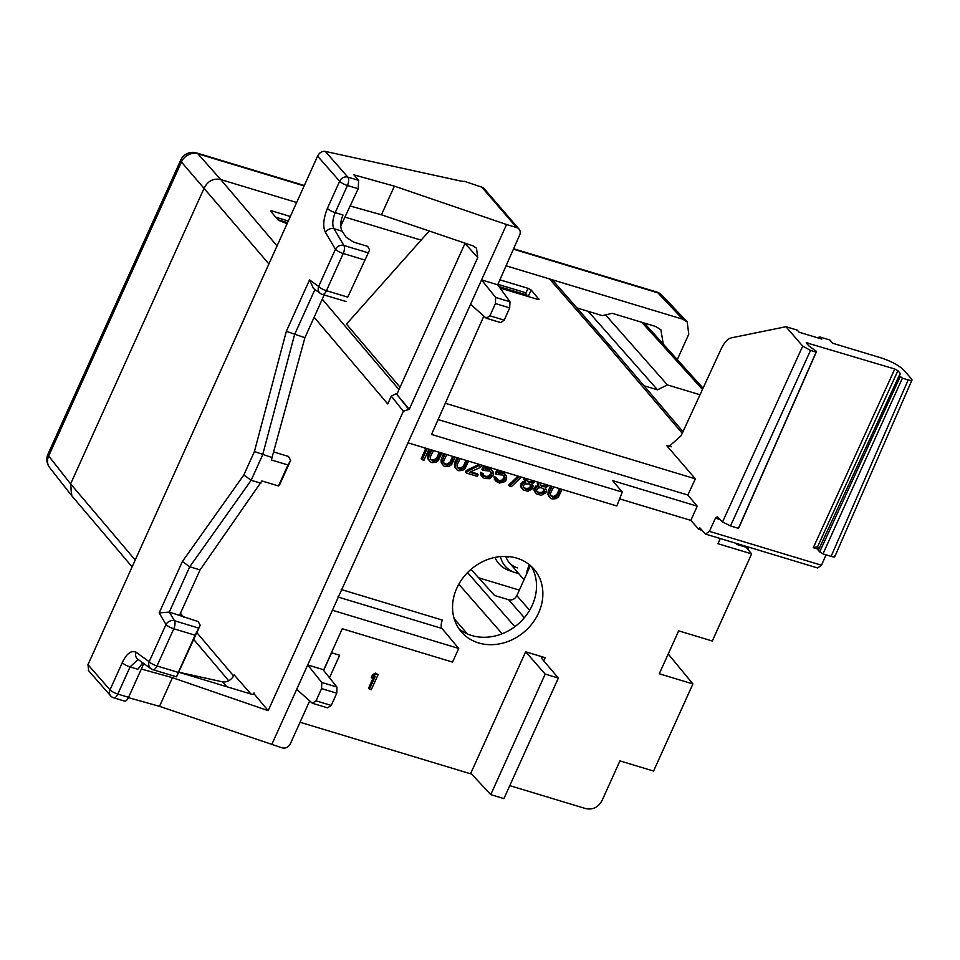 <?xml version="1.0" encoding="UTF-8"?>
<svg xmlns="http://www.w3.org/2000/svg" width="960" height="960" viewBox="0 0 960 960"><rect width="100%" height="100%" fill="white"/><g stroke="black" fill="none" stroke-linecap="round" stroke-linejoin="round"><path stroke-width="1.44" d="M677.292 359.616L688.752 334.224L687.216 321.924L682.788 319.224L506.064 265.812L549.48 278.928L554.16 281.904L610.272 346.104M304.308 185.496L196.512 152.916A13.152 5.976 106.8 0 1 197.88 153.804L220.752 179.568L296.628 202.5L220.752 179.568C213.576 178.068 208.092 180.804 204.3 187.788C208.104 180.816 213.588 178.068 220.752 179.568L277.032 245.892M345.324 217.224L421.104 240.132L345.324 217.224M135.204 560.004L70.608 483.888L204.3 187.788L70.608 483.888L71.58 495.516L49.644 467.58A13.152 11.292 141.9 0 1 48.696 455.988L70.608 483.888L71.808 495.804L132.108 566.868M683.004 431.676L610.368 346.212L605.604 343.128L549.48 278.928M588.192 311.34L657.504 389.832L643.968 385.74M467.4 633.9L454.176 618.696M331.596 652.8L323.628 670.44M458.976 628.788A48.336 41.352 139.2 0 0 532.236 605.268A48.336 41.352 139.2 0 0 531.324 566.376M456.804 588.18A47.988 41.064 139.2 0 0 462.156 632.772A47.988 41.064 139.2 0 0 538.62 612.912A47.988 41.064 139.2 0 0 534.804 570.108A47.988 41.064 139.2 0 0 493.884 557.64A47.988 41.064 139.2 0 0 456.804 588.18M439.332 452.304L436.632 458.208L433.344 460.14L430.62 459.396M452.688 456.348L449.988 462.24L446.7 464.172L443.976 463.428M466.044 460.38L463.344 466.284L460.056 468.204L457.332 467.472M530.256 484.752L530.136 487.2L528.648 488.208L525.78 488.436L523.44 487.332M532.668 480.516L530.184 481.74L527.004 480.936M543.612 488.796L543.492 491.232L542.004 492.252L539.136 492.48L536.796 491.364M546.024 484.56L543.54 485.772L540.36 484.968M559.536 488.64L556.836 494.544L553.548 496.464L550.824 495.732M509.772 785.64L585.684 808.584C592.848 810.084 598.332 807.348 602.124 800.364L619.944 760.896L653.568 771.06L692.904 683.94L659.28 673.776L678.672 630.852L712.296 641.016L751.632 553.896L717.948 543.708L720.276 538.548M471.672 774.132L300.048 722.256M331.428 652.752L339.648 655.236L329.496 677.748M424.116 447.708L424.956 448.872L425.964 448.272L421.248 458.664L422.136 459.696L423.96 460.248L428.952 449.172M430.464 449.628L428.244 453.852L427.728 458.076L430.176 461.76L431.844 462.636L435.768 462.36L438.3 460.572L441.852 453.072M443.82 453.66L441.6 457.884L441.084 462.108L443.532 465.804L445.2 466.668L449.124 466.392L451.656 464.604L455.208 457.104M457.176 457.704L454.956 461.928L454.44 466.14L456.888 469.836L458.556 470.712L462.48 470.436L465.012 468.648L468.564 461.148M479.124 464.34L466.284 470.46L465.564 472.068L466.452 473.088L477.372 476.4L478.104 474.792L469.608 472.224L480.384 467.448L482.376 465.324M478.104 474.792L477.216 473.76L470.628 471.768M490.536 471.492L490.644 473.808L488.58 476.1L486.012 476.424L483.468 475.404M484.812 466.056L482.856 470.388L489.804 471.024L491.664 473.784L490.512 476.352L486.9 477.456L484.02 476.208L483.372 473.832L480.66 472.248L481.02 475.272L484.356 478.512L489.792 478.692L493.2 474.972L492.984 471.624L491.904 470.196L488.712 468.876L485.1 469.236L486.324 466.512M491.904 470.196L489.636 468.396L485.736 467.808M483.612 465.696L481.968 469.356L482.856 470.388M503.892 475.536L504 477.84L501.936 480.132L499.368 480.456L496.824 479.436M498.168 470.088L496.212 474.42L503.16 475.068L505.02 477.816L503.868 480.384L500.256 481.488L497.376 480.252L496.728 477.864L494.016 476.28L495.456 480.732L499.536 483.096L504.648 481.716L505.98 480.3L506.676 477.216L506.34 475.656L503.892 473.46L498.456 473.28L499.68 470.544M505.26 474.24L502.992 472.428L499.092 471.852M496.968 469.728L495.324 473.388L496.212 474.42M518.04 476.1L508.668 485.088L509.556 486.12L511.38 486.672L521.364 477.108M524.868 481.236L521.16 483.396L520.608 486.144L523.056 489.84L527.916 491.304L532.536 488.688L533.1 485.94L531.852 484.104L535.5 481.38M523.992 477.9L524.436 480.732L525.78 482.268L523.38 483L521.616 485.388L521.496 487.176L523.056 489.84M538.224 485.28L534.516 487.428L533.964 490.188L536.412 493.872L541.272 495.348L545.892 492.732L546.456 489.972L545.208 488.136L548.856 485.412M537.348 481.932L537.792 484.764L539.136 486.3L536.736 487.032L534.972 489.42L534.852 491.208L536.412 493.872M550.656 485.964L548.448 490.176L547.92 494.4L550.368 498.096L552.048 498.972L555.972 498.696L558.504 496.896L562.056 489.408M490.752 794.628L470.82 773.208L525.648 651.792L545.208 657.708A6.576 1.62 -155.7 0 0 541.44 657.588A6.576 1.62 -155.7 0 0 541.812 658.572L558.348 678.06L545.184 674.088L490.752 794.628L503.928 798.612L558.348 678.06M378.084 674.676L375.372 673.104L372.54 674.796L371.376 677.364L372.264 678.396L375.108 676.704L369.444 689.22L371.268 689.772L378.084 674.676L376.26 674.136L373.428 675.828L372.264 678.396M373.248 677.808L368.556 688.2L369.444 689.22M445.308 403.26L695.364 478.836L687.876 495.048L697.2 506.184L690.864 520.392L619.62 498.864M438.108 419.556L687.876 495.048M431.688 459.996L430.584 459.336L430.236 457.032L433.512 450.552M433.344 460.14L434.232 461.16L432.576 461.028M434.544 459.768L435.432 460.8L434.232 461.16M436.632 458.208L437.52 459.24L435.432 460.8M437.808 456.372L438.696 457.404L437.52 459.24M438.816 454.128L439.704 455.16L438.696 457.404M439.644 452.4L440.28 453.132L439.704 455.16M427.14 448.62L422.136 459.696M425.316 448.068L424.956 448.872M431.832 450.048L428.712 456.576L428.616 459.096L430.176 461.76M445.188 454.08L442.068 460.62L441.972 463.14L443.532 465.804M453.54 456.6L450.876 463.272L448.788 464.832L445.932 465.06L443.94 463.368L443.592 461.076L446.868 454.584M458.544 458.112L455.424 464.652L455.328 467.172L456.888 469.836M466.896 460.644L464.232 467.316L462.144 468.876L459.288 469.104L457.296 467.4L456.948 465.108L460.212 458.616M480.552 464.772L467.172 471.492L466.452 473.088M483.372 473.832L481.548 473.28L482.988 477.732M496.728 477.864L494.904 477.312L496.344 481.764M519.54 476.556L509.556 486.12M525.18 478.26L525.324 481.764M525.456 489.108L523.464 487.404L523.128 485.844L525.06 483.876L529.14 484.008L531.132 485.712L531.024 488.232L529.536 489.24L526.668 489.468L524.568 488.076M533.976 480.912L531.072 482.772L528.504 482.364L526.656 480.336L526.692 478.716M538.536 482.292L538.68 485.796M538.812 493.14L536.82 491.448L536.484 489.888L538.416 487.908L541.272 487.68L544.488 489.744L544.38 492.264L542.892 493.272L540.024 493.512L537.924 492.108M547.332 484.956L546.084 486.216L543.072 486.768L540.792 485.712L540.048 482.748M552.036 486.372L548.916 492.912L548.82 495.432L550.368 498.096M560.388 488.904L557.724 495.576L555.636 497.136L552.78 497.364L550.776 495.66L550.44 493.368L553.704 486.876M429.552 450.96L430.44 451.992M428.244 453.852L429.144 454.884M430.836 449.736L431.472 450.48M428.196 459.312L429.084 460.344M427.728 458.076L428.616 459.096M427.692 456.6L428.58 457.632M427.824 455.544L428.712 456.576M442.908 454.992L443.796 456.024M441.6 457.884L442.488 458.916M444.192 453.78L444.828 454.512M441.552 463.344L442.44 464.376M441.084 462.108L441.972 463.14M441.048 460.644L441.936 461.664M441.18 459.588L442.068 460.62M445.044 464.028L445.932 465.06M446.7 464.172L447.588 465.204M447.9 463.8L448.788 464.832M449.988 462.24L450.876 463.272M451.164 460.404L452.052 461.436M452.172 458.16L453.06 459.192M453 456.444L453.636 457.176M456.264 459.036L457.152 460.068M454.956 461.928L455.844 462.948M457.548 457.812L458.184 458.544M454.908 467.388L455.796 468.408M454.44 466.14L455.328 467.172M454.404 464.676L455.292 465.708M454.536 463.62L455.424 464.652M458.4 468.072L459.288 469.104M460.056 468.204L460.944 469.236M461.256 467.844L462.144 468.876M463.344 466.284L464.232 467.316M464.52 464.448L465.408 465.48M465.528 462.192L466.416 463.224M466.356 460.476L466.992 461.208M466.284 470.46L467.172 471.492M478.416 465L479.304 466.032M486.156 467.7L487.044 468.732M487.824 467.844L488.712 468.876M489.636 468.396L490.536 469.416M481.02 475.272L481.908 476.304M480.684 473.712L481.572 474.744M480.66 472.248L481.548 473.28M484.2 475.872L485.088 476.904M486.012 476.424L486.9 477.456M487.38 476.46L488.268 477.492M488.58 476.1L489.468 477.132M489.624 475.32L490.512 476.352M490.356 474.444L491.244 475.476M490.644 473.808L491.532 474.84M490.776 472.752L491.664 473.784M490.608 471.6L491.496 472.632M499.512 471.744L500.4 472.776M501.18 471.876L502.068 472.908M502.992 472.428L503.892 473.46M494.376 479.316L495.264 480.336M494.04 477.756L494.928 478.776M494.016 476.28L494.904 477.312M497.556 479.904L498.444 480.936M499.368 480.456L500.256 481.488M500.736 480.504L501.624 481.536M501.936 480.132L502.824 481.164M502.98 479.352L503.868 480.384M503.712 478.488L504.6 479.52M504 477.84L504.888 478.872M504.132 476.784L505.02 477.816M503.964 475.644L504.852 476.664M524.136 481.368L525.036 482.4M523.956 479.496L524.844 480.528M523.932 478.02L524.82 479.052M521.088 487.38L521.976 488.412M520.608 486.144L521.496 487.176M520.728 484.356L521.616 485.388M521.16 483.396L522.048 484.428M522.492 481.968L523.38 483M523.5 487.38L524.388 488.412M525.78 488.436L526.668 489.468M527.136 488.484L528.024 489.516M528.648 488.208L529.536 489.24M530.136 487.2L531.024 488.232M530.568 486.24L531.456 487.272M527.616 481.332L528.504 482.364M528.828 481.692L529.716 482.724M530.184 481.74L531.072 482.772M531.84 481.14L532.728 482.172M533.136 480.66L533.76 481.392M537.492 485.412L538.392 486.444M537.312 483.528L538.2 484.56M537.288 482.064L538.176 483.096M534.444 491.424L535.332 492.456M533.964 490.188L534.852 491.208M534.084 488.388L534.972 489.42M534.516 487.428L535.404 488.46M535.848 486.012L536.736 487.032M536.856 491.424L537.744 492.456M539.136 492.48L540.024 493.512M540.492 492.516L541.38 493.548M542.004 492.252L542.892 493.272M543.492 491.232L544.38 492.264M543.924 490.272L544.812 491.304M540.972 485.364L541.86 486.396M542.184 485.736L543.072 486.768M543.54 485.772L544.428 486.804M545.196 485.184L546.084 486.216M546.492 484.692L547.116 485.436M549.756 487.296L550.644 488.316M548.448 490.176L549.336 491.208M551.04 486.072L551.676 486.804M548.4 495.636L549.288 496.668M547.92 494.4L548.82 495.432M547.896 492.936L548.784 493.968M548.028 491.88L548.916 492.912M551.88 496.332L552.78 497.364M553.548 496.464L554.436 497.496M554.748 496.104L555.636 497.136M556.836 494.544L557.724 495.576M558.012 492.708L558.9 493.74M559.02 490.452L559.908 491.484M559.848 488.736L560.472 489.468M525.648 651.792L545.184 674.088M372.54 674.796L373.428 675.828M375.372 673.104L376.26 674.136M429.216 231.012L346.464 324.108L400.044 387.24M695.364 478.836L666.468 445.344L668.628 446.82L681.144 435.696L721.116 349.02C724.224 342.504 727.644 338.772 731.388 337.836L785.964 326.712L802.704 346.128L810.54 350.4L730.488 525.948L722.544 521.94L717.36 516.792L715.44 518.136L709.416 531.36L705.456 534.072L699.588 527.58L698.796 529.32L690.864 520.392M539.064 299.484L531.192 290.052L528.168 296.532M499.872 279.816L528.06 288.336L531.192 290.052M500.052 288.036L537.588 299.376L538.944 299.028L538.668 299.592M290.316 216.48L272.064 210.96L271.512 212.244M272.064 210.96L270.516 210.984M270.708 211.308L278.448 220.296L287.076 223.656M751.632 553.896L746.172 547.272M605.532 314.868L667.38 384.9L657.504 389.832M667.38 384.9L700.02 394.764M530.412 565.56L516.84 595.62C514.956 599.136 512.208 600.504 508.62 599.724L494.616 595.5L471.012 569.352M692.904 683.94L668.232 653.976M817.02 337.62L820.032 337.008L829.944 340.008L832.704 343.26L880.836 357.804C891.528 361.32 899.352 365.592 904.32 370.62L911.58 379.032C912.696 380.556 911.568 380.844 908.196 379.92L902.4 378.168L822.972 553.908L818.268 550.572L899.208 375.576L902.4 378.168M749.04 547.248L748.692 548.028L737.028 544.512L737.388 543.72M899.208 375.576L900.432 373.644L897.9 370.716L817.464 547.056L819.132 548.712M806.244 342.72L894.78 369L897.9 370.716M806.424 343.056L808.956 345.996L816.564 351.444L816.156 352.092L810.54 350.4M820.032 337.008L821.808 339.072L799.092 332.208L797.316 330.144L785.964 326.712M912 380.052L911.58 379.032M818.82 549.396L813.288 547.716L817.116 546.864M834.372 555.732C835.56 557.1 834.468 557.304 831.096 556.368L822.972 553.908M730.488 525.948L738.432 528.348L738.972 527.544L816.564 351.444M900.192 376.728L819.648 551.94M738.432 528.348L816.156 352.092M826.056 554.844L821.508 565.236L817.632 567.972L705.456 534.072M821.508 565.236L709.416 531.36M737.028 544.512L735.9 543.276M698.796 529.32L702 530.292M497.688 284.772L510 301.776L509.664 307.86L495.432 303.564L495.612 297.42L481.572 279.9L497.688 284.772L519.672 235.02A6.576 5.628 139.2 0 0 519.024 229.08A6.576 5.628 139.2 0 0 516.66 227.568L506.568 224.52L296.7 689.328L312.36 703.26L327.564 707.844L331.248 705.432L336.78 693.192L321.576 688.608L321.756 682.464L307.716 664.944L323.748 669.78L342.264 628.752L452.556 662.088L458.712 648.444L332.4 610.26M408 442.836L616.824 505.956L622.284 492.108L431.532 434.448L483.84 316.092M341.256 589.524L442.392 620.088A6.576 2.988 -73.2 0 0 441.972 628.452L458.712 648.444M141.324 669.036L172.452 677.688L159.516 706.344L282.12 747.864C285.72 748.644 288.456 747.276 290.352 743.748L309.696 700.884M271.692 744.708L296.7 689.328M506.568 224.52L394.392 186.144L381.456 214.788L472.872 245.832L476.484 248.196L477.756 257.544L409.248 409.26L403.356 411.252L268.176 710.664L172.452 677.688M409.248 409.26L396.216 393.66L391.284 396.132L387.744 403.968L314.136 317.232M254.268 694.092L268.176 710.664M253.308 694.38L253.98 692.892C255.06 694.488 253.884 694.812 250.464 693.876L178.968 672.264L222.564 681.876C226.98 682.392 230.676 680.424 233.628 675.984L196.86 632.652M88.692 670.788L87.96 664.68L110.004 689.832A6.576 1.62 24.3 0 0 117.804 694.08L130.068 666.912L138.108 659.436M342.204 231.216L334.008 228.732C332.052 225.096 332.448 219.732 335.184 212.64L342.996 215.004C340.224 221.688 339.972 227.088 342.204 231.216L346.152 237.276L353.544 242.088L367.656 246.348L369.648 249.96L347.736 297.132L326.436 290.7A6.576 1.62 24.3 0 1 318.636 286.452A6.576 5.76 125.9 0 0 320.364 293.448L313.464 288.444L309.552 279.876L318.636 286.452L335.424 249.252L325.548 232.512C322.656 227.076 323.256 219.036 327.372 208.392L339.636 181.248L317.592 156.108L87.96 664.68M142.764 662.82L137.88 669.276L130.068 666.912A6.576 1.62 24.3 0 1 122.256 662.664C126.54 653.616 131.136 650.136 136.056 652.2L149.184 661.728A6.576 5.76 125.9 0 0 150.912 668.712A6.576 6.576 0 0 0 152.868 669.684A6.576 2.988 -73.2 0 0 156.996 665.976L178.296 672.408L176.508 676.836M179.592 615.18L200.064 569.904L261.888 480.936L278.508 485.964L279.9 484.188L290.652 460.356L288.492 456.444L273.924 452.04M278.508 485.964L287.988 464.976L271.368 459.948L304.92 337.68L324.168 294.972M317.592 156.108C319.476 152.544 322.056 150.972 325.308 151.416L347.832 177.108A6.576 2.988 106.8 0 1 347.436 185.496A6.576 1.62 24.3 0 1 339.636 181.248A6.576 5.604 -41.2 0 1 347.832 177.108L358.632 180.372L358.188 188.748L340.764 226.008M358.632 180.372L353.94 174.852L394.392 186.144M143.796 663.564L128.556 697.32C126.828 700.8 125.22 701.88 123.756 700.56M287.988 464.976L290.652 460.356M200.064 569.904L189.732 566.784L182.388 561.516L243.816 475.008L254.424 451.524L272.4 457.668M243.816 475.008L251.16 480.288L260.856 483.216M309.552 279.876L286.32 331.332L304.92 337.68M314.94 289.524L294.588 334.548L262.692 454.74L251.16 480.288L189.732 566.784L169.308 612.072L198.216 621.624L200.208 625.224L176.58 676.764M519.024 229.08L483.312 187.68L464.676 181.38A19.716 4.872 -155.7 0 1 459.588 180.792L325.308 151.416M322.908 669.528L336.948 687.06L336.78 693.192M312.36 703.26L316.056 700.848L331.248 705.432M321.576 688.608L316.056 700.848M336.948 687.06L321.756 682.464M509.664 307.86L504.24 320.136L489.912 315.804L495.432 303.564M504.24 320.136L500.784 322.62L486.216 318.216L489.912 315.804M470.556 304.284L486.216 318.216M510 301.776L495.612 297.42M697.2 506.184L612.672 480.636L622.284 492.108M128.4 697.644L159.516 706.344M124.464 701.052L113.676 697.788A6.576 2.988 -73.2 0 0 117.804 694.08L128.556 697.32M200.208 625.224L195.096 635.208L173.796 628.764A6.576 1.62 24.3 0 1 165.984 624.516L149.184 661.728A6.576 1.62 24.3 0 0 156.996 665.976L173.796 628.764A6.576 2.988 -73.2 0 0 174.444 620.736L169.308 612.072L159.168 612.948L182.388 561.516M195.096 635.208L178.296 672.408M159.168 612.948L165.984 624.516A6.576 5.364 -30.5 0 1 174.444 620.736L198.588 628.044M369.648 249.96L347.736 297.132M321.888 294.204A6.576 2.988 -73.2 0 0 322.308 294.42L346.032 301.5M320.364 293.448A6.576 6.576 0 0 0 322.308 294.42A6.576 2.988 -73.2 0 0 326.436 290.7L343.236 253.5A6.576 1.62 24.3 0 1 335.424 249.252A6.576 5.364 -30.5 0 1 343.884 245.472L334.008 228.732A6.576 5.364 -30.5 0 0 325.548 232.512M381.456 214.788L350.364 206.064M397.02 393.948L465.084 243.192M519.336 590.1L478.632 577.8M500.46 556.584A28.38 24.288 139.2 0 0 514.404 572.34L509.04 570.468A31.56 27 -40.8 0 1 494.952 557.412M508.14 557.064A23.004 19.68 -40.8 0 1 506.364 556.428M517.476 567.888A23.004 19.68 -40.8 0 1 509.232 562.596A23.004 19.68 -40.8 0 1 505.824 556.416M514.404 572.34A28.38 24.288 139.2 0 0 515.328 572.64A28.38 24.288 -40.8 0 0 518.52 573.372M526.644 573.912A23.004 19.68 -40.8 0 1 528.6 566.628A23.004 19.68 139.2 0 1 529.512 564.804M498.996 286.572L526.872 295.008L526.764 296.112M526.872 295.008L525.048 292.548L497.88 284.328M663.252 344.076L660.888 329.748L655.368 326.376L612.192 313.32L602.328 315.624L576.912 307.932M278.004 219.78L287.52 222.66M288.276 220.98L275.784 217.2M687.216 321.924L662.256 295.512A13.152 11.196 136.6 0 0 657.864 292.836A13.152 5.976 -73.2 0 0 656.496 291.948L513.6 248.76M304.116 185.916L197.88 153.804A13.152 11.412 138.4 0 0 181.428 162.024A13.152 3.252 -155.7 0 1 180.732 160.092L48 454.056A13.152 3.252 24.3 0 0 48.696 455.988L181.428 162.024L268.896 263.916M502.164 633.756L458.808 584.208M543.768 660.888L545.208 657.708M682.248 433.308L605.604 343.128M398.976 389.604L322.272 299.196M671.244 446.784L666.468 445.344M528.06 288.336L525.696 293.412M516.84 595.62L529.656 610.26M508.62 599.724L524.364 617.736M514.872 626.676L467.556 572.58M641.772 322.26L702.468 389.46M813.288 547.716L894.78 369M831.096 556.368L908.196 379.92M802.704 346.128L722.544 521.94M441.972 628.452L337.884 596.988M408.456 408.984L396.216 393.66M403.356 411.252L391.284 396.132M183.792 617.256L180.444 613.308M233.628 675.984L234.156 674.868L250.896 693.996M222.564 681.876L226.788 686.724M254.424 451.524L286.32 331.332M88.344 670.392L110.64 695.832A6.576 5.604 -41.2 0 1 110.004 689.832L122.256 662.664M481.104 186.348L516.66 227.568M136.056 652.2A6.576 5.76 125.9 0 0 137.712 659.148M152.448 669.468A6.576 2.988 -73.2 0 0 152.868 669.684L176.496 676.824M368.028 252.768L343.884 245.472A6.576 2.988 -73.2 0 1 343.236 253.5L364.536 259.932M327.372 208.392A6.576 1.62 24.3 0 0 335.184 212.64L347.436 185.496L358.188 188.748M464.988 243.396L477.756 257.544M720.156 519.564L715.44 518.136M807.78 342.708L807.216 343.98M682.788 319.224L657.864 292.836L513.408 249.18M644.232 323.004L703.068 388.152M834.804 556.62L911.904 380.172M110.64 695.832A6.576 6.576 0 0 0 113.676 697.788M137.784 659.196L150.912 668.712M228.744 680.76L193.752 639.516M509.232 562.596L524.016 579.732M662.256 295.512A13.152 13.152 0 0 0 656.496 291.948M48 454.056A13.152 13.152 0 0 0 49.644 467.58M196.512 152.916A13.152 13.152 0 0 0 180.732 160.092"/></g></svg>
